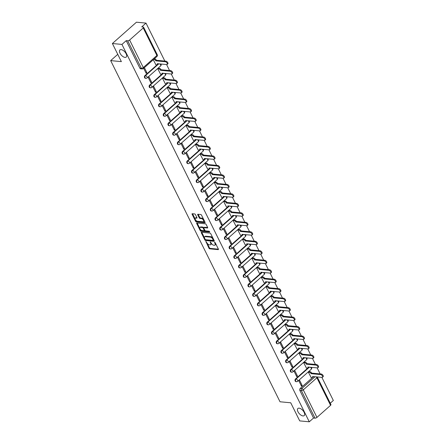 <?xml version="1.0" encoding="UTF-8"?>
<svg xmlns="http://www.w3.org/2000/svg" width="444" height="444" viewBox="0 0 444 444"><rect width="100%" height="100%" fill="white"/><g stroke="black" fill="none" stroke-linecap="round" stroke-linejoin="round"><path stroke-width="0.67" d="M205.922 241.464L208.946 248.185A0.733 0.366 -131.6 0 0 209.712 248.829L218.198 249.628A0.733 0.366 -131.6 0 0 218.387 249.578A0.733 0.366 -131.6 0 0 218.376 249.078L215.229 242.74L214.557 242.324L214.974 243.495A2.337 1.177 -131.6 0 1 215.018 245.105A2.337 1.177 -131.6 0 1 214.413 245.266L213.708 245.199A2.337 1.177 -131.6 0 1 211.25 243.146L210.306 241.875L210.589 243.084A2.337 1.177 -131.6 0 1 210.634 244.688A2.337 1.177 -131.6 0 1 210.029 244.849L209.324 244.783A2.337 1.177 -131.6 0 1 206.865 242.729L205.922 241.464M125.003 57.393A4.762 2.392 -131.6 0 0 126.229 57.071A4.762 2.392 -131.6 0 0 125.58 52.836A4.762 2.392 -131.6 0 0 121.14 49.617A4.762 2.392 -131.6 0 0 119.913 49.944A4.762 2.392 -131.6 0 0 120.563 54.174A4.762 2.392 -131.6 0 0 125.003 57.393M302.98 415.934A4.762 2.392 -131.6 0 0 304.207 415.606A4.762 2.392 -131.6 0 0 303.563 411.377A4.762 2.392 -131.6 0 0 299.123 408.158A4.762 2.392 -131.6 0 0 297.896 408.486A4.762 2.392 -131.6 0 0 298.54 412.715A4.762 2.392 -131.6 0 0 302.98 415.934M195.438 214.591A0.733 0.366 -131.6 0 0 194.666 213.947L192.285 213.725A0.733 0.366 -131.6 0 0 192.097 213.775A0.733 0.366 -131.6 0 0 192.113 214.274L195.604 221.317A0.733 0.366 -131.6 0 0 196.37 221.956L204.862 222.755A0.733 0.366 -131.6 0 0 205.05 222.705A0.733 0.366 -131.6 0 0 205.034 222.205L201.543 215.168A0.733 0.366 -131.6 0 0 200.771 214.524L197.896 214.252A0.733 0.366 -131.6 0 0 197.708 214.302A0.733 0.366 -131.6 0 0 197.724 214.807L199.217 217.821A0.733 0.366 -131.6 0 0 199.983 218.459L201.41 218.592A1.954 0.982 -131.6 0 1 203.235 219.913A1.954 0.982 -131.6 0 1 203.496 221.65A1.954 0.982 -131.6 0 1 202.997 221.784L197.408 221.256A1.954 0.982 -131.6 0 1 195.588 219.935A1.954 0.982 -131.6 0 1 195.321 218.198A1.954 0.982 -131.6 0 1 195.826 218.065L196.753 218.154A0.733 0.366 -131.6 0 0 196.942 218.104A0.733 0.366 -131.6 0 0 196.931 217.604L195.438 214.591M309.279 421.8L299.722 420.895L290.731 402.786L280.02 401.776L110.667 60.617L121.379 61.627L112.388 43.518L121.95 44.422L309.279 421.8L313.542 418.026L315.029 418.165L301.365 390.637A1.487 1.132 -84.6 0 1 301.72 388.572L315.09 376.717M201.493 232.273A0.733 0.366 -131.6 0 0 201.304 232.323A0.733 0.366 -131.6 0 0 201.321 232.828L204.812 239.865A0.733 0.366 -131.6 0 0 205.583 240.509L214.069 241.308A0.733 0.366 -131.6 0 0 214.258 241.259A0.733 0.366 -131.6 0 0 214.247 240.759L210.75 233.716A0.733 0.366 -131.6 0 0 209.984 233.078L201.493 232.273M200.211 230.591L196.714 223.554A0.733 0.366 -131.6 0 1 196.703 223.049A0.733 0.366 -131.6 0 1 196.892 222.999L205.378 223.804A0.733 0.366 -131.6 0 1 206.144 224.442L207.642 227.456A0.733 0.366 -131.6 0 1 207.653 227.955A0.733 0.366 -131.6 0 1 207.465 228.005L204.024 227.683A0.733 0.366 -131.6 0 0 203.835 227.733A0.733 0.366 -131.6 0 0 203.846 228.233L204.839 230.231A0.733 0.366 -131.6 0 0 205.605 230.874L209.191 231.213L209.607 232.046L200.977 231.23A0.733 0.366 -131.6 0 1 200.211 230.591L200.688 230.164L200.233 229.237M112.388 43.518L136.441 22.2L146.004 23.105L164.852 61.078M330.253 403.213L333.333 400.482L321.856 377.356M320.146 373.92L317.149 367.876M315.44 364.435L312.443 358.397M310.733 354.956L307.736 348.917M306.027 345.476L303.03 339.438M301.326 335.997L298.324 329.959M296.62 326.518L293.617 320.474M291.913 317.038L288.911 310.994M287.207 307.559L284.204 301.515M282.501 298.079L279.504 292.035M277.794 288.594L274.797 282.556M273.088 279.115L270.091 273.077M268.381 269.636L265.384 263.597M263.675 260.156L260.678 254.118M258.969 250.677L255.972 244.638M254.262 241.197L251.265 235.154M249.556 231.718L246.559 225.674M244.855 222.239L241.852 216.195M240.149 212.759L237.146 206.715M235.442 203.274L232.44 197.236M230.736 193.795L227.733 187.757M226.029 184.316L223.032 178.277M221.323 174.836L218.326 168.798M216.617 165.357L213.62 159.318M211.91 155.877L208.913 149.833M207.204 146.398L204.207 140.354M202.497 136.918L199.5 130.875M197.791 127.439L194.794 121.395M193.084 117.954L190.088 111.916M188.384 108.475L185.381 102.436M183.677 98.995L180.675 92.957M178.971 89.516L175.968 83.478M174.264 80.037L171.267 73.998M169.558 70.557L166.561 64.513M121.95 44.422L126.207 40.648L127.694 40.787A1.487 0.611 -26.4 0 0 129.62 40.027L143.234 27.961A1.487 0.611 -26.4 0 0 143.606 27.206A1.487 0.611 -26.4 0 0 143.234 27.017L141.741 26.879L146.004 23.105M313.542 418.026L299.872 390.498A1.487 1.132 -84.6 0 1 300.233 388.428L312.382 377.661M313.242 376.895L313.603 376.579M330.564 405.339L316.899 377.811A1.487 0.611 -26.4 0 0 317.271 377.056L330.935 404.584A1.487 0.611 153.6 0 1 330.564 405.339L316.949 417.404A1.487 0.611 153.6 0 1 315.029 418.165M309.141 371.634L308.38 372.194L311.172 377.594M302.198 385.553L299.484 380.081L298.762 380.719L301.476 386.191L302.198 385.553L301.11 385.448M297.491 376.068L294.777 370.601L294.056 371.24L296.77 376.712L297.491 376.068L296.403 375.968M304.434 362.154L303.674 362.715L306.465 368.115M292.785 366.589L290.071 361.122L289.349 361.76L292.063 367.232L292.785 366.589L291.697 366.489M299.733 352.675L298.967 353.235L301.765 358.635M288.078 357.109L285.364 351.642L284.643 352.281L287.357 357.747L288.078 357.109L286.991 357.009M295.027 343.195L294.261 343.75L297.058 349.151M283.372 347.63L280.658 342.163L279.936 342.801L282.65 348.268L283.372 347.63L282.284 347.53M290.321 333.71L289.56 334.271L292.352 339.671M278.666 338.15L275.952 332.684L275.23 333.322L277.944 338.789L278.666 338.15L277.578 338.045M285.614 324.231L284.854 324.792L287.645 330.192M273.959 328.671L271.245 323.199L270.524 323.843L273.238 329.309L273.959 328.671L272.871 328.566M280.908 314.752L280.147 315.312L282.939 320.712M269.258 319.192L266.539 313.719L265.817 314.363L268.537 319.83L269.258 319.192L268.165 319.086M276.201 305.272L275.441 305.833L278.233 311.233M264.552 309.712L261.832 304.24L261.111 304.878L263.83 310.35L264.552 309.712L263.459 309.607M271.495 295.793L270.735 296.353L273.526 301.754M259.845 300.233L257.132 294.761L256.41 295.399L259.124 300.871L259.845 300.233L258.752 300.127M266.788 286.313L266.028 286.874L268.82 292.274M255.139 290.748L252.425 285.281L251.704 285.919L254.418 291.392L255.139 290.748L254.046 290.648M262.082 276.834L261.322 277.395L264.113 282.795M250.433 281.268L247.719 275.802L246.997 276.44L249.711 281.912L250.433 281.268L249.339 281.169M257.376 267.355L256.615 267.915L259.407 273.315M245.726 271.789L243.012 266.322L242.291 266.961L245.005 272.427L245.726 271.789L244.638 271.689M252.669 257.875L251.909 258.43L254.701 263.83M241.02 262.31L238.306 256.843L237.584 257.481L240.298 262.948L241.02 262.31L239.932 262.21M247.963 248.39L247.203 248.951L249.994 254.351M236.313 252.83L233.6 247.364L232.878 248.002L235.592 253.469L236.313 252.83L235.226 252.725M243.262 238.911L242.496 239.471L245.293 244.872M231.607 243.351L228.893 237.879L228.172 238.522L230.886 243.989L231.607 243.351L230.519 243.245M238.556 229.431L237.79 229.992L240.587 235.392M226.901 233.871L224.187 228.399L223.465 229.043L226.179 234.51L226.901 233.871L225.813 233.766M233.849 219.952L233.089 220.513L235.881 225.913M222.194 224.392L219.48 218.92L218.759 219.558L221.473 225.03L222.194 224.392L221.106 224.287M229.143 210.473L228.383 211.033L231.174 216.433M217.493 214.913L214.774 209.44L214.052 210.079L216.772 215.551L217.493 214.913L216.4 214.807M224.436 200.993L223.676 201.554L226.468 206.954M212.787 205.428L210.068 199.961L209.346 200.599L212.066 206.072L212.787 205.428L211.694 205.328M219.73 191.514L218.97 192.074L221.761 197.475M208.081 195.948L205.367 190.482L204.64 191.12L207.359 196.592L208.081 195.948L206.987 195.848M215.024 182.034L214.263 182.595L217.055 187.995M203.374 186.469L200.66 181.002L199.939 181.64L202.653 187.107L203.374 186.469L202.281 186.369M210.317 172.555L209.557 173.11L212.349 178.51M198.668 176.989L195.954 171.523L195.232 172.161L197.946 177.628L198.668 176.989L197.574 176.89M205.611 163.07L204.851 163.631L207.642 169.031M193.961 167.51L191.247 162.043L190.526 162.682L193.24 168.148L193.961 167.51L192.874 167.405M200.904 153.591L200.144 154.151L202.936 159.551M189.255 158.031L186.541 152.558L185.82 153.202L188.534 158.669L189.255 158.031L188.167 157.925M196.198 144.111L195.438 144.672L198.229 150.072M184.549 148.551L181.835 143.079L181.113 143.723L183.827 149.19L184.549 148.551L183.461 148.446M191.492 134.632L190.731 135.192L193.529 140.593M179.842 139.072L177.128 133.6L176.407 134.238L179.121 139.71L179.842 139.072L178.754 138.966M186.791 125.153L186.025 125.713L188.822 131.113M175.136 129.593L172.422 124.12L171.7 124.758L174.414 130.231L175.136 129.593L174.048 129.487M182.084 115.673L181.324 116.234L184.116 121.634M170.429 120.108L167.715 114.641L166.994 115.279L169.708 120.751L170.429 120.108L169.342 120.008M177.378 106.194L176.618 106.754L179.409 112.154M165.723 110.628L163.009 105.161L162.288 105.8L165.002 111.272L165.723 110.628L164.635 110.528M172.672 96.714L171.911 97.275L174.703 102.675M161.022 101.149L158.303 95.682L157.581 96.32L160.301 101.787L161.022 101.149L159.929 101.049M167.965 87.235L167.205 87.79L169.997 93.19M156.316 91.669L153.596 86.203L152.875 86.841L155.594 92.308L156.316 91.669L155.222 91.569M163.259 77.75L162.498 78.311L165.29 83.711M151.609 82.19L148.895 76.723L148.174 77.361L150.888 82.828L151.609 82.19L150.516 82.085M158.552 68.271L157.792 68.831L160.584 74.231M143.656 68.271L146.181 73.349L146.903 72.711L145.81 72.605M153.28 59.74L155.877 64.752M144.938 75.591L145.466 75.641A1.487 1.132 -84.6 0 0 144.96 77.25A1.487 1.132 -84.6 0 0 145.932 78.333L145.399 78.283A1.487 1.132 95.4 0 1 144.433 77.201A1.487 1.132 95.4 0 1 144.938 75.591L157.082 64.824M157.947 64.058L158.308 63.736M149.645 85.07L150.172 85.12A1.487 1.132 -84.6 0 0 149.667 86.73A1.487 1.132 -84.6 0 0 150.633 87.818L150.105 87.768A1.487 1.132 95.4 0 1 149.14 86.68A1.487 1.132 95.4 0 1 149.645 85.07L161.788 74.303M162.654 73.538L163.015 73.216M154.351 94.55L154.878 94.6A1.487 1.132 -84.6 0 0 154.373 96.209A1.487 1.132 -84.6 0 0 155.339 97.297L154.812 97.247A1.487 1.132 95.4 0 1 153.846 96.159A1.487 1.132 95.4 0 1 154.351 94.55L166.494 83.783M167.36 83.017L167.721 82.695M159.057 104.029L159.585 104.079A1.487 1.132 -84.6 0 0 159.08 105.689A1.487 1.132 -84.6 0 0 160.045 106.776L159.518 106.727A1.487 1.132 95.4 0 1 158.547 105.639A1.487 1.132 95.4 0 1 159.057 104.029L171.201 93.262M172.067 92.496L172.427 92.174M163.758 113.509L164.291 113.559A1.487 1.132 -84.6 0 0 163.786 115.168A1.487 1.132 -84.6 0 0 164.752 116.256L164.225 116.206A1.487 1.132 95.4 0 1 163.253 115.118A1.487 1.132 95.4 0 1 163.758 113.509L175.907 102.742M176.773 101.976L177.134 101.659M168.465 122.988L168.998 123.038A1.487 1.132 -84.6 0 0 168.492 124.653A1.487 1.132 -84.6 0 0 169.458 125.735L168.931 125.685A1.487 1.132 95.4 0 1 167.96 124.603A1.487 1.132 95.4 0 1 168.465 122.988L180.614 112.221M181.479 111.455L181.84 111.139M173.171 132.467L173.698 132.517A1.487 1.132 -84.6 0 0 173.193 134.132A1.487 1.132 -84.6 0 0 174.165 135.215L173.637 135.165A1.487 1.132 95.4 0 1 172.666 134.082A1.487 1.132 95.4 0 1 173.171 132.467L185.32 121.7M186.186 120.935L186.541 120.618M177.878 141.947L178.405 141.997A1.487 1.132 -84.6 0 0 177.9 143.612A1.487 1.132 -84.6 0 0 178.871 144.694L178.344 144.644A1.487 1.132 95.4 0 1 177.372 143.562A1.487 1.132 95.4 0 1 177.878 141.947L190.026 131.18M190.892 130.414L191.247 130.098M182.584 151.432L183.111 151.482A1.487 1.132 -84.6 0 0 182.606 153.091A1.487 1.132 -84.6 0 0 183.577 154.173L183.05 154.124A1.487 1.132 95.4 0 1 182.079 153.041A1.487 1.132 95.4 0 1 182.584 151.432L194.733 140.659M195.593 139.893L195.954 139.577M187.29 160.911L187.818 160.961A1.487 1.132 -84.6 0 0 187.313 162.571A1.487 1.132 -84.6 0 0 188.284 163.653L187.757 163.603A1.487 1.132 95.4 0 1 186.785 162.521A1.487 1.132 95.4 0 1 187.29 160.911L199.439 150.144M200.299 149.378L200.66 149.056M191.997 170.391L192.524 170.441A1.487 1.132 -84.6 0 0 192.019 172.05A1.487 1.132 -84.6 0 0 192.99 173.138L192.457 173.088A1.487 1.132 95.4 0 1 191.492 172A1.487 1.132 95.4 0 1 191.997 170.391L204.146 159.624M205.006 158.858L205.367 158.536M196.703 179.87L197.23 179.92A1.487 1.132 -84.6 0 0 196.725 181.529A1.487 1.132 -84.6 0 0 197.697 182.617L197.164 182.567A1.487 1.132 95.4 0 1 196.198 181.479A1.487 1.132 95.4 0 1 196.703 179.87L208.847 169.103M209.712 168.337L210.073 168.015M201.41 189.349L201.937 189.399A1.487 1.132 -84.6 0 0 201.432 191.009A1.487 1.132 -84.6 0 0 202.397 192.097L201.87 192.047A1.487 1.132 95.4 0 1 200.904 190.959A1.487 1.132 95.4 0 1 201.41 189.349L213.553 178.582M214.419 177.816L214.779 177.495M206.116 198.829L206.643 198.879A1.487 1.132 -84.6 0 0 206.138 200.488A1.487 1.132 -84.6 0 0 207.104 201.576L206.577 201.526A1.487 1.132 95.4 0 1 205.611 200.438A1.487 1.132 95.4 0 1 206.116 198.829L218.259 188.062M219.125 187.296L219.486 186.98M210.822 208.308L211.35 208.358A1.487 1.132 -84.6 0 0 210.845 209.973A1.487 1.132 -84.6 0 0 211.81 211.055L211.283 211.005A1.487 1.132 95.4 0 1 210.317 209.923A1.487 1.132 95.4 0 1 210.822 208.308L222.966 197.541M223.832 196.775L224.192 196.459M215.523 217.788L216.056 217.838A1.487 1.132 -84.6 0 0 215.551 219.453A1.487 1.132 -84.6 0 0 216.517 220.535L215.989 220.485A1.487 1.132 95.4 0 1 215.018 219.403A1.487 1.132 95.4 0 1 215.523 217.788L227.672 207.021M228.538 206.255L228.899 205.938M220.23 227.267L220.762 227.317A1.487 1.132 -84.6 0 0 220.257 228.932A1.487 1.132 -84.6 0 0 221.223 230.014L220.696 229.964A1.487 1.132 95.4 0 1 219.725 228.882A1.487 1.132 95.4 0 1 220.23 227.267L232.379 216.5M233.244 215.734L233.605 215.418M224.936 236.752L225.469 236.802A1.487 1.132 -84.6 0 0 224.958 238.411A1.487 1.132 -84.6 0 0 225.929 239.494L225.402 239.444A1.487 1.132 95.4 0 1 224.431 238.361A1.487 1.132 95.4 0 1 224.936 236.752L237.085 225.979M237.951 225.213L238.306 224.897M229.642 246.231L230.17 246.281A1.487 1.132 -84.6 0 0 229.665 247.891A1.487 1.132 -84.6 0 0 230.636 248.973L230.109 248.923A1.487 1.132 95.4 0 1 229.137 247.841A1.487 1.132 95.4 0 1 229.642 246.231L241.791 235.464M242.657 234.698L243.012 234.377M234.349 255.711L234.876 255.761A1.487 1.132 -84.6 0 0 234.371 257.37A1.487 1.132 -84.6 0 0 235.342 258.458L234.815 258.408A1.487 1.132 95.4 0 1 233.844 257.32A1.487 1.132 95.4 0 1 234.349 255.711L246.498 244.944M247.358 244.178L247.719 243.856M239.055 265.19L239.582 265.24A1.487 1.132 -84.6 0 0 239.077 266.85A1.487 1.132 -84.6 0 0 240.049 267.937L239.521 267.887A1.487 1.132 95.4 0 1 238.55 266.8A1.487 1.132 95.4 0 1 239.055 265.19L251.204 254.423M252.064 253.657L252.425 253.335M243.762 274.67L244.289 274.719A1.487 1.132 -84.6 0 0 243.784 276.329A1.487 1.132 -84.6 0 0 244.755 277.417L244.222 277.367A1.487 1.132 95.4 0 1 243.257 276.279A1.487 1.132 95.4 0 1 243.762 274.67L255.911 263.903M256.771 263.137L257.132 262.815M248.468 284.149L248.995 284.199A1.487 1.132 -84.6 0 0 248.49 285.808A1.487 1.132 -84.6 0 0 249.461 286.896L248.929 286.846A1.487 1.132 95.4 0 1 247.963 285.758A1.487 1.132 95.4 0 1 248.468 284.149L260.617 273.382M261.477 272.616L261.838 272.3M253.174 293.628L253.702 293.678A1.487 1.132 -84.6 0 0 253.197 295.293A1.487 1.132 -84.6 0 0 254.168 296.376L253.635 296.326A1.487 1.132 95.4 0 1 252.669 295.243A1.487 1.132 95.4 0 1 253.174 293.628L265.318 282.861M266.184 282.095L266.544 281.779M257.881 303.108L258.408 303.158A1.487 1.132 -84.6 0 0 257.903 304.773A1.487 1.132 -84.6 0 0 258.869 305.855L258.341 305.805A1.487 1.132 95.4 0 1 257.376 304.723A1.487 1.132 95.4 0 1 257.881 303.108L270.024 292.341M270.89 291.575L271.251 291.258M262.587 312.587L263.114 312.637A1.487 1.132 -84.6 0 0 262.609 314.252A1.487 1.132 -84.6 0 0 263.575 315.334L263.048 315.284A1.487 1.132 95.4 0 1 262.082 314.202A1.487 1.132 95.4 0 1 262.587 312.587L274.731 301.82M275.596 301.054L275.957 300.738M267.294 322.072L267.821 322.122A1.487 1.132 -84.6 0 0 267.316 323.731A1.487 1.132 -84.6 0 0 268.281 324.814L267.754 324.764A1.487 1.132 95.4 0 1 266.783 323.682A1.487 1.132 95.4 0 1 267.294 322.072L279.437 311.3M280.303 310.534L280.663 310.217M271.994 331.551L272.527 331.601A1.487 1.132 -84.6 0 0 272.022 333.211A1.487 1.132 -84.6 0 0 272.988 334.293L272.461 334.243A1.487 1.132 95.4 0 1 271.489 333.161A1.487 1.132 95.4 0 1 271.994 331.551L284.143 320.784M285.009 320.019L285.37 319.697M276.701 341.031L277.234 341.081A1.487 1.132 -84.6 0 0 276.729 342.69A1.487 1.132 -84.6 0 0 277.694 343.778L277.167 343.728A1.487 1.132 95.4 0 1 276.196 342.64A1.487 1.132 95.4 0 1 276.701 341.031L288.85 330.264M289.716 329.498L290.076 329.176M281.407 350.51L281.934 350.56A1.487 1.132 -84.6 0 0 281.429 352.17A1.487 1.132 -84.6 0 0 282.401 353.258L281.873 353.208A1.487 1.132 95.4 0 1 280.902 352.12A1.487 1.132 95.4 0 1 281.407 350.51L293.556 339.743M294.422 338.977L294.777 338.655M286.114 359.99L286.641 360.04A1.487 1.132 -84.6 0 0 286.136 361.649A1.487 1.132 -84.6 0 0 287.107 362.737L286.58 362.687A1.487 1.132 95.4 0 1 285.609 361.599A1.487 1.132 95.4 0 1 286.114 359.99L298.263 349.223M299.128 348.457L299.484 348.135M290.82 369.469L291.347 369.519A1.487 1.132 -84.6 0 0 290.842 371.129A1.487 1.132 -84.6 0 0 291.813 372.216L291.286 372.166A1.487 1.132 95.4 0 1 290.315 371.079A1.487 1.132 95.4 0 1 290.82 369.469L302.969 358.702M303.829 357.936L304.19 357.62M295.526 378.948L296.054 378.998A1.487 1.132 -84.6 0 0 295.549 380.613A1.487 1.132 -84.6 0 0 296.52 381.696L295.993 381.646A1.487 1.132 95.4 0 1 295.021 380.564A1.487 1.132 95.4 0 1 295.526 378.948L307.675 368.181M308.536 367.416L308.896 367.099M110.667 60.617L117.76 54.335M126.207 40.648L139.871 68.176A1.487 1.132 95.4 0 0 140.693 68.803L142.185 68.948A1.487 1.132 -84.6 0 1 141.364 68.321L127.694 40.787M146.903 72.711L144.378 67.632M210.634 244.688L211.111 244.261A2.337 1.177 -131.6 0 0 211.283 243.207M215.018 245.105L215.495 244.677A2.337 1.177 -131.6 0 0 215.667 243.628M207.209 243.301L209.424 247.763A0.733 0.366 -131.6 0 0 210.195 248.401L218.42 249.178M205.35 239.544A0.733 0.366 -131.6 0 0 206.06 240.082L214.286 240.859M201.759 232.301A0.733 0.366 -131.6 0 0 201.798 232.401L204.506 237.851M205.15 239.272L205.683 239.721L213.137 240.426L212.831 239.172A2.337 1.177 -131.6 0 0 210.373 237.124L205.278 236.641A2.337 1.177 -131.6 0 0 204.678 236.802A2.337 1.177 -131.6 0 0 204.717 238.406L205.15 239.272M212.965 238.178A2.337 1.177 -131.6 0 0 210.856 236.696L210.373 237.124M204.678 236.802L205.161 236.375A2.337 1.177 -131.6 0 1 205.761 236.214L210.856 236.696M199.822 228.41L197.197 223.127L196.714 223.554M207.687 227.556L204.506 227.256A0.733 0.366 -131.6 0 0 204.318 227.306A0.733 0.366 -131.6 0 0 204.246 227.489M209.685 231.579L201.459 230.808L200.977 231.23M200.449 227.345A1.954 0.982 -131.6 0 0 199.95 227.478A1.954 0.982 -131.6 0 0 200.216 229.215A1.954 0.982 -131.6 0 0 202.037 230.536L204.007 230.719A0.733 0.366 -131.6 0 0 204.19 230.669A0.733 0.366 -131.6 0 0 204.179 230.17L203.186 228.172A0.733 0.366 -131.6 0 0 202.42 227.528L200.449 227.345L200.932 226.917A1.954 0.982 -131.6 0 0 200.427 227.051L199.95 227.478M200.932 226.917L202.902 227.106A0.733 0.366 -131.6 0 1 203.668 227.744L203.763 227.933M200.688 230.164A0.733 0.366 -131.6 0 0 201.459 230.808M195.321 218.198L195.804 217.776A1.954 0.982 -131.6 0 1 196.304 217.638L196.975 217.704M203.496 221.65L203.979 221.223A1.954 0.982 -131.6 0 0 204.135 220.391M203.624 219.364A1.954 0.982 -131.6 0 0 201.892 218.171L201.41 218.592M198.157 214.28A0.733 0.366 -131.6 0 0 198.202 214.38L199.7 217.394A0.733 0.366 -131.6 0 0 200.466 218.032L201.892 218.171M195.676 220.063L196.087 220.89A0.733 0.366 -131.6 0 0 196.853 221.528L205.078 222.305M192.546 213.747A0.733 0.366 -131.6 0 0 192.591 213.853L195.166 219.036M309.024 371.622L310.079 371.722A1.487 0.749 48.4 0 1 311.644 373.027L311.016 373.582A1.487 0.749 -131.6 0 0 309.451 372.277L308.402 372.177M311.055 377.583L312.138 377.683A1.487 0.749 -131.6 0 0 312.521 377.583A1.487 0.749 -131.6 0 0 312.498 376.562L322.055 377.378A1.709 0.86 -131.6 0 0 322.499 377.256A1.709 0.86 -131.6 0 0 322.266 375.735A1.709 0.86 -131.6 0 0 320.668 374.581L311.061 373.67M311.688 373.121L321.295 374.026A1.709 0.86 48.4 0 1 322.893 375.186A1.709 0.86 48.4 0 1 323.127 376.706L322.499 377.256M313.292 376.545A1.487 0.749 48.4 0 1 313.148 377.028L312.521 377.583M304.318 362.143L305.372 362.243A1.487 0.749 48.4 0 1 306.937 363.547L306.31 364.102A1.487 0.749 -131.6 0 0 304.745 362.798L303.696 362.698M306.349 368.104L307.431 368.204A1.487 0.749 -131.6 0 0 307.814 368.104A1.487 0.749 -131.6 0 0 307.792 367.077L317.355 367.893A1.709 0.86 -131.6 0 0 317.793 367.776A1.709 0.86 -131.6 0 0 317.56 366.256A1.709 0.86 -131.6 0 0 315.967 365.101L306.354 364.191M306.982 363.636L316.589 364.546A1.709 0.86 48.4 0 1 318.187 365.701A1.709 0.86 48.4 0 1 318.42 367.221L317.793 367.776M308.586 367.066A1.487 0.749 48.4 0 1 308.441 367.549L307.814 368.104M299.611 352.664L300.666 352.764A1.487 0.749 48.4 0 1 302.231 354.068L301.604 354.623A1.487 0.749 -131.6 0 0 300.044 353.319L298.99 353.219M301.643 358.624L302.725 358.724A1.487 0.749 -131.6 0 0 303.108 358.624A1.487 0.749 -131.6 0 0 303.086 357.598L312.648 358.413A1.709 0.86 -131.6 0 0 313.087 358.297A1.709 0.86 -131.6 0 0 312.854 356.776A1.709 0.86 -131.6 0 0 311.261 355.622L301.648 354.712M302.275 354.157L311.882 355.067A1.709 0.86 48.4 0 1 313.481 356.221A1.709 0.86 48.4 0 1 313.714 357.742L313.087 358.297M303.879 357.587A1.487 0.749 48.4 0 1 303.735 358.069L303.108 358.624M294.905 343.184L295.959 343.284A1.487 0.749 48.4 0 1 297.524 344.588L296.897 345.143A1.487 0.749 -131.6 0 0 295.338 343.834L294.283 343.734M296.936 349.139L298.018 349.245A1.487 0.749 -131.6 0 0 298.401 349.139A1.487 0.749 -131.6 0 0 298.379 348.118L307.942 348.934A1.709 0.86 -131.6 0 0 308.38 348.818A1.709 0.86 -131.6 0 0 308.147 347.297A1.709 0.86 -131.6 0 0 306.554 346.142L296.947 345.232M297.569 344.677L307.176 345.587A1.709 0.86 48.4 0 1 308.774 346.742A1.709 0.86 48.4 0 1 309.007 348.263L308.38 348.818M299.173 348.107A1.487 0.749 48.4 0 1 299.028 348.59L298.401 349.139M290.204 333.699L291.253 333.799A1.487 0.749 48.4 0 1 292.818 335.109L292.196 335.664A1.487 0.749 -131.6 0 0 290.631 334.354L289.577 334.254M292.235 339.66L293.312 339.765A1.487 0.749 -131.6 0 0 293.7 339.66A1.487 0.749 -131.6 0 0 293.673 338.639L303.235 339.455A1.709 0.86 -131.6 0 0 303.674 339.338A1.709 0.86 -131.6 0 0 303.441 337.817A1.709 0.86 -131.6 0 0 301.848 336.657L292.241 335.753M292.862 335.198L302.469 336.108A1.709 0.86 48.4 0 1 304.068 337.262A1.709 0.86 48.4 0 1 304.301 338.783L303.674 339.338M294.466 338.628A1.487 0.749 48.4 0 1 294.322 339.105L293.7 339.66M285.498 324.22L286.546 324.32A1.487 0.749 48.4 0 1 288.112 325.63L287.49 326.179A1.487 0.749 -131.6 0 0 285.925 324.875L284.87 324.775M287.529 330.181L288.611 330.286A1.487 0.749 -131.6 0 0 288.994 330.181A1.487 0.749 -131.6 0 0 288.966 329.159L298.529 329.975A1.709 0.86 -131.6 0 0 298.967 329.859A1.709 0.86 -131.6 0 0 298.734 328.338A1.709 0.86 -131.6 0 0 297.141 327.178L287.534 326.273M288.156 325.718L297.769 326.623A1.709 0.86 48.4 0 1 299.361 327.783A1.709 0.86 48.4 0 1 299.595 329.304L298.967 329.859M289.76 329.148A1.487 0.749 48.4 0 1 289.616 329.626L288.994 330.181M280.791 314.741L281.846 314.84A1.487 0.749 48.4 0 1 283.405 316.15L282.784 316.7A1.487 0.749 -131.6 0 0 281.219 315.395L280.164 315.296M282.822 320.701L283.905 320.807A1.487 0.749 -131.6 0 0 284.288 320.701A1.487 0.749 -131.6 0 0 284.26 319.68L293.823 320.496A1.709 0.86 -131.6 0 0 294.261 320.379A1.709 0.86 -131.6 0 0 294.028 318.859A1.709 0.86 -131.6 0 0 292.435 317.699L282.828 316.794M283.455 316.239L293.062 317.144A1.709 0.86 48.4 0 1 294.655 318.304A1.709 0.86 48.4 0 1 294.888 319.824L294.261 320.379M285.054 319.669A1.487 0.749 48.4 0 1 284.909 320.146L284.288 320.701M276.085 305.261L277.139 305.361A1.487 0.749 48.4 0 1 278.699 306.665L278.077 307.22A1.487 0.749 -131.6 0 0 276.512 305.916L275.458 305.816M278.116 311.222L279.198 311.322A1.487 0.749 -131.6 0 0 279.581 311.222A1.487 0.749 -131.6 0 0 279.554 310.201L289.116 311.016A1.709 0.86 -131.6 0 0 289.56 310.9A1.709 0.86 -131.6 0 0 289.327 309.379A1.709 0.86 -131.6 0 0 287.729 308.219L278.122 307.315M278.749 306.76L288.356 307.664A1.709 0.86 48.4 0 1 289.949 308.824A1.709 0.86 48.4 0 1 290.182 310.345L289.56 310.9M280.347 310.19A1.487 0.749 48.4 0 1 280.203 310.667L279.581 311.222M271.378 295.782L272.433 295.882A1.487 0.749 48.4 0 1 273.998 297.186L273.371 297.741A1.487 0.749 -131.6 0 0 271.806 296.437L270.751 296.337M273.41 301.742L274.492 301.842A1.487 0.749 -131.6 0 0 274.875 301.742A1.487 0.749 -131.6 0 0 274.847 300.721L284.41 301.537A1.709 0.86 -131.6 0 0 284.854 301.421A1.709 0.86 -131.6 0 0 284.621 299.9A1.709 0.86 -131.6 0 0 283.022 298.74L273.415 297.835M274.042 297.28L283.649 298.185A1.709 0.86 48.4 0 1 285.242 299.345A1.709 0.86 48.4 0 1 285.475 300.866L284.854 301.421M275.641 300.71A1.487 0.749 48.4 0 1 275.502 301.187L274.875 301.742M266.672 286.302L267.726 286.402A1.487 0.749 48.4 0 1 269.292 287.706L268.664 288.261A1.487 0.749 -131.6 0 0 267.099 286.957L266.045 286.857M268.703 292.263L269.786 292.363A1.487 0.749 -131.6 0 0 270.168 292.263A1.487 0.749 -131.6 0 0 270.141 291.242L279.703 292.058A1.709 0.86 -131.6 0 0 280.147 291.936A1.709 0.86 -131.6 0 0 279.914 290.415A1.709 0.86 -131.6 0 0 278.316 289.26L268.709 288.35M269.336 287.801L278.943 288.705A1.709 0.86 48.4 0 1 280.536 289.865A1.709 0.86 48.4 0 1 280.769 291.386L280.147 291.936M270.934 291.225A1.487 0.749 48.4 0 1 270.796 291.708L270.168 292.263M261.966 276.823L263.02 276.923A1.487 0.749 48.4 0 1 264.585 278.227L263.958 278.782A1.487 0.749 -131.6 0 0 262.393 277.478L261.338 277.378M263.997 282.784L265.079 282.884A1.487 0.749 -131.6 0 0 265.462 282.784A1.487 0.749 -131.6 0 0 265.434 281.757L274.997 282.573A1.709 0.86 -131.6 0 0 275.441 282.456A1.709 0.86 -131.6 0 0 275.208 280.935A1.709 0.86 -131.6 0 0 273.609 279.781L264.002 278.871M264.63 278.316L274.237 279.226A1.709 0.86 48.4 0 1 275.829 280.38A1.709 0.86 48.4 0 1 276.063 281.901L275.441 282.456M266.233 281.746A1.487 0.749 48.4 0 1 266.089 282.229L265.462 282.784M257.259 267.344L258.314 267.443A1.487 0.749 48.4 0 1 259.879 268.748L259.252 269.303A1.487 0.749 -131.6 0 0 257.687 267.993L256.632 267.899M259.29 273.304L260.373 273.404A1.487 0.749 -131.6 0 0 260.756 273.304A1.487 0.749 -131.6 0 0 260.728 272.277L270.291 273.093A1.709 0.86 -131.6 0 0 270.735 272.977A1.709 0.86 -131.6 0 0 270.501 271.456A1.709 0.86 -131.6 0 0 268.903 270.302L259.296 269.391M259.923 268.836L269.53 269.747A1.709 0.86 48.4 0 1 271.129 270.901A1.709 0.86 48.4 0 1 271.362 272.422L270.735 272.977M261.527 272.266A1.487 0.749 48.4 0 1 261.383 272.749L260.756 273.304M252.553 257.864L253.607 257.964A1.487 0.749 48.4 0 1 255.172 259.268L254.545 259.823A1.487 0.749 -131.6 0 0 252.98 258.513L251.931 258.414M254.584 263.819L255.666 263.925A1.487 0.749 -131.6 0 0 256.049 263.819A1.487 0.749 -131.6 0 0 256.027 262.798L265.59 263.614A1.709 0.86 -131.6 0 0 266.028 263.497A1.709 0.86 -131.6 0 0 265.795 261.977A1.709 0.86 -131.6 0 0 264.202 260.822L254.59 259.912M255.217 259.357L264.824 260.267A1.709 0.86 48.4 0 1 266.422 261.422A1.709 0.86 48.4 0 1 266.655 262.942L266.028 263.497M256.821 262.787A1.487 0.749 48.4 0 1 256.676 263.27L256.049 263.819M247.846 248.379L248.901 248.479A1.487 0.749 48.4 0 1 250.466 249.789L249.839 250.344A1.487 0.749 -131.6 0 0 248.274 249.034L247.225 248.934M249.878 254.34L250.96 254.445A1.487 0.749 -131.6 0 0 251.343 254.34A1.487 0.749 -131.6 0 0 251.321 253.319L260.883 254.135A1.709 0.86 -131.6 0 0 261.322 254.018A1.709 0.86 -131.6 0 0 261.089 252.497A1.709 0.86 -131.6 0 0 259.496 251.337L249.883 250.433M250.51 249.878L260.117 250.788A1.709 0.86 48.4 0 1 261.716 251.942A1.709 0.86 48.4 0 1 261.949 253.463L261.322 254.018M252.114 253.308A1.487 0.749 48.4 0 1 251.97 253.785L251.343 254.34M243.14 238.9L244.194 239A1.487 0.749 48.4 0 1 245.76 240.309L245.132 240.859A1.487 0.749 -131.6 0 0 243.573 239.555L242.518 239.455M245.171 244.86L246.254 244.966A1.487 0.749 -131.6 0 0 246.636 244.86A1.487 0.749 -131.6 0 0 246.614 243.839L256.177 244.655A1.709 0.86 -131.6 0 0 256.615 244.539A1.709 0.86 -131.6 0 0 256.382 243.018A1.709 0.86 -131.6 0 0 254.789 241.858L245.182 240.953M245.804 240.398L255.411 241.303A1.709 0.86 48.4 0 1 257.009 242.463A1.709 0.86 48.4 0 1 257.243 243.984L256.615 244.539M247.408 243.828A1.487 0.749 48.4 0 1 247.264 244.305L246.636 244.86M238.434 229.42L239.488 229.52A1.487 0.749 48.4 0 1 241.053 230.83L240.426 231.38A1.487 0.749 -131.6 0 0 238.866 230.075L237.812 229.975M240.47 235.381L241.547 235.487A1.487 0.749 -131.6 0 0 241.93 235.381A1.487 0.749 -131.6 0 0 241.908 234.36L251.471 235.176A1.709 0.86 -131.6 0 0 251.909 235.059A1.709 0.86 -131.6 0 0 251.676 233.538A1.709 0.86 -131.6 0 0 250.083 232.379L240.476 231.474M241.098 230.919L250.705 231.824A1.709 0.86 48.4 0 1 252.303 232.983A1.709 0.86 48.4 0 1 252.536 234.504L251.909 235.059M242.702 234.349A1.487 0.749 48.4 0 1 242.557 234.826L241.93 235.381M233.733 219.941L234.782 220.041A1.487 0.749 48.4 0 1 236.347 221.345L235.725 221.9A1.487 0.749 -131.6 0 0 234.16 220.596L233.106 220.496M235.764 225.902L236.841 226.002A1.487 0.749 -131.6 0 0 237.229 225.902A1.487 0.749 -131.6 0 0 237.201 224.88L246.764 225.696A1.709 0.86 -131.6 0 0 247.203 225.58A1.709 0.86 -131.6 0 0 246.969 224.059A1.709 0.86 -131.6 0 0 245.377 222.899L235.77 221.994M236.391 221.439L246.004 222.344A1.709 0.86 48.4 0 1 247.597 223.504A1.709 0.86 48.4 0 1 247.83 225.025L247.203 225.58M237.995 224.869A1.487 0.749 48.4 0 1 237.851 225.347L237.229 225.902M229.026 210.462L230.075 210.561A1.487 0.749 48.4 0 1 231.64 211.866L231.019 212.421A1.487 0.749 -131.6 0 0 229.454 211.116L228.399 211.017M231.058 216.422L232.14 216.522A1.487 0.749 -131.6 0 0 232.523 216.422A1.487 0.749 -131.6 0 0 232.495 215.401L242.058 216.217A1.709 0.86 -131.6 0 0 242.496 216.1A1.709 0.86 -131.6 0 0 242.263 214.58A1.709 0.86 -131.6 0 0 240.67 213.42L231.063 212.515M231.685 211.96L241.297 212.865A1.709 0.86 48.4 0 1 242.89 214.025A1.709 0.86 48.4 0 1 243.123 215.545L242.496 216.1M233.289 215.39A1.487 0.749 48.4 0 1 233.144 215.867L232.523 216.422M224.32 200.982L225.374 201.082A1.487 0.749 48.4 0 1 226.934 202.386L226.312 202.941A1.487 0.749 -131.6 0 0 224.747 201.637L223.693 201.537M226.351 206.943L227.433 207.043A1.487 0.749 -131.6 0 0 227.816 206.943A1.487 0.749 -131.6 0 0 227.789 205.922L237.351 206.738A1.709 0.86 -131.6 0 0 237.79 206.615A1.709 0.86 -131.6 0 0 237.562 205.095A1.709 0.86 -131.6 0 0 235.964 203.94L226.357 203.03M226.984 202.481L236.591 203.385A1.709 0.86 48.4 0 1 238.184 204.545A1.709 0.86 48.4 0 1 238.417 206.066L237.79 206.615M228.582 205.905A1.487 0.749 48.4 0 1 228.438 206.388L227.816 206.943M219.614 191.503L220.668 191.603A1.487 0.749 48.4 0 1 222.228 192.907L221.606 193.462A1.487 0.749 -131.6 0 0 220.041 192.158L218.986 192.058M221.645 197.463L222.727 197.563A1.487 0.749 -131.6 0 0 223.11 197.463A1.487 0.749 -131.6 0 0 223.082 196.437L232.645 197.253A1.709 0.86 -131.6 0 0 233.089 197.136A1.709 0.86 -131.6 0 0 232.856 195.615A1.709 0.86 -131.6 0 0 231.257 194.461L221.65 193.551M222.278 192.996L231.885 193.906A1.709 0.86 48.4 0 1 233.477 195.06A1.709 0.86 48.4 0 1 233.711 196.581L233.089 197.136M223.876 196.426A1.487 0.749 48.4 0 1 223.732 196.908L223.11 197.463M214.907 182.023L215.962 182.123A1.487 0.749 48.4 0 1 217.527 183.428L216.9 183.983A1.487 0.749 -131.6 0 0 215.334 182.673L214.28 182.578M216.938 187.984L218.021 188.084A1.487 0.749 -131.6 0 0 218.404 187.984A1.487 0.749 -131.6 0 0 218.376 186.957L227.939 187.773A1.709 0.86 -131.6 0 0 228.383 187.657A1.709 0.86 -131.6 0 0 228.149 186.136A1.709 0.86 -131.6 0 0 226.551 184.982L216.944 184.071M217.571 183.516L227.178 184.427A1.709 0.86 48.4 0 1 228.771 185.581A1.709 0.86 48.4 0 1 229.004 187.102L228.383 187.657M219.169 186.946A1.487 0.749 48.4 0 1 219.031 187.429L218.404 187.984M210.201 172.544L211.255 172.644A1.487 0.749 48.4 0 1 212.82 173.948L212.193 174.503A1.487 0.749 -131.6 0 0 210.628 173.193L209.574 173.093M212.232 178.499L213.314 178.605A1.487 0.749 -131.6 0 0 213.697 178.499A1.487 0.749 -131.6 0 0 213.669 177.478L223.232 178.294A1.709 0.86 -131.6 0 0 223.676 178.177A1.709 0.86 -131.6 0 0 223.443 176.657A1.709 0.86 -131.6 0 0 221.845 175.502L212.238 174.592M212.865 174.037L222.472 174.947A1.709 0.86 48.4 0 1 224.065 176.102A1.709 0.86 48.4 0 1 224.298 177.622L223.676 178.177M214.463 177.467A1.487 0.749 48.4 0 1 214.324 177.95L213.697 178.499M205.494 163.059L206.549 163.159A1.487 0.749 48.4 0 1 208.114 164.469L207.487 165.024A1.487 0.749 -131.6 0 0 205.922 163.714L204.867 163.614M207.526 169.02L208.608 169.125A1.487 0.749 -131.6 0 0 208.991 169.02A1.487 0.749 -131.6 0 0 208.963 167.999L218.526 168.814A1.709 0.86 -131.6 0 0 218.97 168.698A1.709 0.86 -131.6 0 0 218.737 167.177A1.709 0.86 -131.6 0 0 217.138 166.017L207.531 165.113M208.158 164.558L217.765 165.468A1.709 0.86 48.4 0 1 219.364 166.622A1.709 0.86 48.4 0 1 219.597 168.143L218.97 168.698M209.762 167.987A1.487 0.749 48.4 0 1 209.618 168.465L208.991 169.02M200.788 153.58L201.842 153.679A1.487 0.749 48.4 0 1 203.408 154.989L202.78 155.539A1.487 0.749 -131.6 0 0 201.215 154.234L200.166 154.135M202.819 159.54L203.901 159.646A1.487 0.749 -131.6 0 0 204.284 159.54A1.487 0.749 -131.6 0 0 204.257 158.519L213.819 159.335A1.709 0.86 -131.6 0 0 214.263 159.218A1.709 0.86 -131.6 0 0 214.03 157.698A1.709 0.86 -131.6 0 0 212.432 156.538L202.825 155.633M203.452 155.078L213.059 155.983A1.709 0.86 48.4 0 1 214.657 157.143A1.709 0.86 48.4 0 1 214.89 158.663L214.263 159.218M205.056 158.508A1.487 0.749 48.4 0 1 204.912 158.985L204.284 159.54M196.082 144.1L197.136 144.2A1.487 0.749 48.4 0 1 198.701 145.504L198.074 146.059A1.487 0.749 -131.6 0 0 196.509 144.755L195.46 144.655M198.113 150.061L199.195 150.166A1.487 0.749 -131.6 0 0 199.578 150.061A1.487 0.749 -131.6 0 0 199.556 149.04L209.118 149.856A1.709 0.86 -131.6 0 0 209.557 149.739A1.709 0.86 -131.6 0 0 209.324 148.218A1.709 0.86 -131.6 0 0 207.731 147.058L198.118 146.154M198.746 145.599L208.353 146.503A1.709 0.86 48.4 0 1 209.951 147.663A1.709 0.86 48.4 0 1 210.184 149.184L209.557 149.739M200.349 149.029A1.487 0.749 48.4 0 1 200.205 149.506L199.578 150.061M191.375 134.621L192.43 134.721A1.487 0.749 48.4 0 1 193.995 136.025L193.368 136.58A1.487 0.749 -131.6 0 0 191.802 135.276L190.754 135.176M193.406 140.582L194.489 140.681A1.487 0.749 -131.6 0 0 194.872 140.582A1.487 0.749 -131.6 0 0 194.849 139.56L204.412 140.376A1.709 0.86 -131.6 0 0 204.851 140.26A1.709 0.86 -131.6 0 0 204.617 138.739A1.709 0.86 -131.6 0 0 203.025 137.579L193.412 136.674M194.039 136.119L203.646 137.024A1.709 0.86 48.4 0 1 205.245 138.184A1.709 0.86 48.4 0 1 205.478 139.705L204.851 140.26M195.643 139.549A1.487 0.749 48.4 0 1 195.499 140.027L194.872 140.582M186.669 125.141L187.723 125.241A1.487 0.749 48.4 0 1 189.288 126.546L188.661 127.101A1.487 0.749 -131.6 0 0 187.102 125.796L186.047 125.696M188.7 131.102L189.782 131.202A1.487 0.749 -131.6 0 0 190.165 131.102A1.487 0.749 -131.6 0 0 190.143 130.081L199.706 130.897A1.709 0.86 -131.6 0 0 200.144 130.775A1.709 0.86 -131.6 0 0 199.911 129.26A1.709 0.86 -131.6 0 0 198.318 128.1L188.711 127.195M189.333 126.64L198.94 127.545A1.709 0.86 48.4 0 1 200.538 128.705A1.709 0.86 48.4 0 1 200.771 130.225L200.144 130.775M190.937 130.07A1.487 0.749 48.4 0 1 190.792 130.547L190.165 131.102M181.968 115.662L183.017 115.762A1.487 0.749 48.4 0 1 184.582 117.066L183.955 117.621A1.487 0.749 -131.6 0 0 182.395 116.317L181.341 116.217M183.999 121.623L185.076 121.723A1.487 0.749 -131.6 0 0 185.459 121.623A1.487 0.749 -131.6 0 0 185.437 120.602L194.999 121.417A1.709 0.86 -131.6 0 0 195.438 121.295A1.709 0.86 -131.6 0 0 195.205 119.775A1.709 0.86 -131.6 0 0 193.612 118.62L184.005 117.71M184.626 117.161L194.233 118.065A1.709 0.86 48.4 0 1 195.832 119.225A1.709 0.86 48.4 0 1 196.065 120.746L195.438 121.295M186.23 120.585A1.487 0.749 48.4 0 1 186.086 121.068L185.459 121.623M177.261 106.183L178.31 106.283A1.487 0.749 48.4 0 1 179.876 107.587L179.254 108.142A1.487 0.749 -131.6 0 0 177.689 106.838L176.634 106.738M179.293 112.143L180.369 112.243A1.487 0.749 -131.6 0 0 180.758 112.143A1.487 0.749 -131.6 0 0 180.73 111.117L190.293 111.932A1.709 0.86 -131.6 0 0 190.731 111.816A1.709 0.86 -131.6 0 0 190.498 110.295A1.709 0.86 -131.6 0 0 188.905 109.141L179.298 108.231M179.92 107.676L189.533 108.586A1.709 0.86 48.4 0 1 191.125 109.74A1.709 0.86 48.4 0 1 191.358 111.261L190.731 111.816M181.524 111.105A1.487 0.749 48.4 0 1 181.38 111.588L180.758 112.143M172.555 96.703L173.61 96.803A1.487 0.749 48.4 0 1 175.169 98.107L174.548 98.662A1.487 0.749 -131.6 0 0 172.982 97.353L171.928 97.258M174.586 102.664L175.669 102.764A1.487 0.749 -131.6 0 0 176.052 102.664A1.487 0.749 -131.6 0 0 176.024 101.637L185.586 102.453A1.709 0.86 -131.6 0 0 186.025 102.336A1.709 0.86 -131.6 0 0 185.792 100.816A1.709 0.86 -131.6 0 0 184.199 99.661L174.592 98.751M175.214 98.196L184.826 99.106A1.709 0.86 48.4 0 1 186.419 100.261A1.709 0.86 48.4 0 1 186.652 101.781L186.025 102.336M176.817 101.626A1.487 0.749 48.4 0 1 176.673 102.109L176.052 102.664M167.849 87.224L168.903 87.318A1.487 0.749 48.4 0 1 170.463 88.628L169.841 89.183A1.487 0.749 -131.6 0 0 168.276 87.873L167.222 87.773M169.88 93.179L170.962 93.284A1.487 0.749 -131.6 0 0 171.345 93.179A1.487 0.749 -131.6 0 0 171.317 92.158L180.88 92.974A1.709 0.86 -131.6 0 0 181.324 92.857A1.709 0.86 -131.6 0 0 181.091 91.336A1.709 0.86 -131.6 0 0 179.493 90.182L169.886 89.272M170.513 88.717L180.12 89.627A1.709 0.86 48.4 0 1 181.713 90.781A1.709 0.86 48.4 0 1 181.946 92.302L181.324 92.857M172.111 92.147A1.487 0.749 48.4 0 1 171.967 92.63L171.345 93.179M163.142 77.739L164.197 77.839A1.487 0.749 48.4 0 1 165.762 79.149L165.135 79.704A1.487 0.749 -131.6 0 0 163.57 78.394L162.515 78.294M165.174 83.7L166.256 83.805A1.487 0.749 -131.6 0 0 166.639 83.7A1.487 0.749 -131.6 0 0 166.611 82.678L176.174 83.494A1.709 0.86 -131.6 0 0 176.618 83.378A1.709 0.86 -131.6 0 0 176.385 81.857A1.709 0.86 -131.6 0 0 174.786 80.697L165.179 79.792M165.806 79.237L175.413 80.148A1.709 0.86 48.4 0 1 177.006 81.302A1.709 0.86 48.4 0 1 177.239 82.823L176.618 83.378M167.405 82.667A1.487 0.749 48.4 0 1 167.266 83.145L166.639 83.7M158.436 68.259L159.49 68.359A1.487 0.749 48.4 0 1 161.055 69.669L160.428 70.219A1.487 0.749 -131.6 0 0 158.863 68.914L157.809 68.814M160.467 74.22L161.549 74.326A1.487 0.749 -131.6 0 0 161.932 74.22A1.487 0.749 -131.6 0 0 161.905 73.199L171.467 74.015A1.709 0.86 -131.6 0 0 171.911 73.898A1.709 0.86 -131.6 0 0 171.678 72.378A1.709 0.86 -131.6 0 0 170.08 71.218L160.473 70.313M161.1 69.758L170.707 70.663A1.709 0.86 48.4 0 1 172.3 71.823A1.709 0.86 48.4 0 1 172.533 73.343L171.911 73.898M162.698 73.188A1.487 0.749 48.4 0 1 162.56 73.665L161.932 74.22M154.301 58.836L154.784 58.88A1.487 0.749 48.4 0 1 156.349 60.184L155.722 60.739A1.487 0.749 -131.6 0 0 154.157 59.435L153.674 59.391M155.761 64.741L156.843 64.846A1.487 0.749 -131.6 0 0 157.226 64.741A1.487 0.749 -131.6 0 0 157.198 63.72L166.761 64.535A1.709 0.86 -131.6 0 0 167.205 64.419A1.709 0.86 -131.6 0 0 166.972 62.898A1.709 0.86 -131.6 0 0 165.373 61.738L155.766 60.834M156.393 60.279L166.001 61.183A1.709 0.86 48.4 0 1 167.593 62.343A1.709 0.86 48.4 0 1 167.826 63.864L167.205 64.419M157.997 63.708A1.487 0.749 48.4 0 1 157.853 64.186L157.226 64.741M206.138 241.547L205.8 241.847M214.907 242.38L214.569 242.679M210.523 241.963L210.184 242.263M129.62 40.027L143.284 67.555L156.899 55.489L143.234 27.961M300.233 388.428L301.72 388.572A1.487 0.749 -131.6 0 1 303.285 389.876L316.949 417.404M316.039 376.806A1.487 0.749 -131.6 0 1 316.899 377.811L303.285 389.876A1.487 0.611 153.6 0 1 301.365 390.637L299.872 390.498M145.932 78.333A1.487 1.487 0 0 0 147.053 77.966A1.487 0.749 48.4 0 0 147.031 76.945A1.487 0.749 48.4 0 0 145.466 75.641L158.835 63.786M150.633 87.818A1.487 1.487 0 0 0 151.759 87.446A1.487 0.749 48.4 0 0 151.737 86.425A1.487 0.749 48.4 0 0 150.172 85.12L163.542 73.266M155.339 97.297A1.487 1.487 0 0 0 156.466 96.925A1.487 0.749 48.4 0 0 156.443 95.904A1.487 0.749 48.4 0 0 154.878 94.6L168.248 82.745M160.045 106.776A1.487 1.487 0 0 0 161.172 106.41A1.487 0.749 48.4 0 0 161.15 105.383A1.487 0.749 48.4 0 0 159.585 104.079L172.955 92.224M164.752 116.256A1.487 1.487 0 0 0 165.878 115.89A1.487 0.749 48.4 0 0 165.851 114.863A1.487 0.749 48.4 0 0 164.291 113.559L177.661 101.709M169.458 125.735A1.487 1.487 0 0 0 170.585 125.369A1.487 0.749 48.4 0 0 170.557 124.348A1.487 0.749 48.4 0 0 168.998 123.038L182.367 111.189M174.165 135.215A1.487 1.487 0 0 0 175.291 134.848A1.487 0.749 48.4 0 0 175.263 133.827A1.487 0.749 48.4 0 0 173.698 132.517L187.074 120.668M178.871 144.694A1.487 1.487 0 0 0 179.998 144.328A1.487 0.749 48.4 0 0 179.97 143.307A1.487 0.749 48.4 0 0 178.405 141.997L191.78 130.148M183.577 154.173A1.487 1.487 0 0 0 184.704 153.807A1.487 0.749 48.4 0 0 184.676 152.786A1.487 0.749 48.4 0 0 183.111 151.482L196.481 139.627M188.284 163.653A1.487 1.487 0 0 0 189.41 163.287A1.487 0.749 48.4 0 0 189.383 162.265A1.487 0.749 48.4 0 0 187.818 160.961L201.188 149.106M192.99 173.138A1.487 1.487 0 0 0 194.117 172.766A1.487 0.749 48.4 0 0 194.089 171.745A1.487 0.749 48.4 0 0 192.524 170.441L205.894 158.586M197.697 182.617A1.487 1.487 0 0 0 198.823 182.245A1.487 0.749 48.4 0 0 198.795 181.224A1.487 0.749 48.4 0 0 197.23 179.92L210.6 168.065M202.397 192.097A1.487 1.487 0 0 0 203.524 191.73A1.487 0.749 48.4 0 0 203.502 190.704A1.487 0.749 48.4 0 0 201.937 189.399L215.307 177.544M207.104 201.576A1.487 1.487 0 0 0 208.23 201.21A1.487 0.749 48.4 0 0 208.208 200.183A1.487 0.749 48.4 0 0 206.643 198.879L220.013 187.029M211.81 211.055A1.487 1.487 0 0 0 212.937 210.689A1.487 0.749 48.4 0 0 212.915 209.668A1.487 0.749 48.4 0 0 211.35 208.358L224.72 196.509M216.517 220.535A1.487 1.487 0 0 0 217.643 220.169A1.487 0.749 48.4 0 0 217.621 219.147A1.487 0.749 48.4 0 0 216.056 217.838L229.426 205.988M221.223 230.014A1.487 1.487 0 0 0 222.35 229.648A1.487 0.749 48.4 0 0 222.322 228.627A1.487 0.749 48.4 0 0 220.762 227.317L234.132 215.468M225.929 239.494A1.487 1.487 0 0 0 227.056 239.127A1.487 0.749 48.4 0 0 227.028 238.106A1.487 0.749 48.4 0 0 225.469 236.802L238.839 224.947M230.636 248.973A1.487 1.487 0 0 0 231.762 248.607A1.487 0.749 48.4 0 0 231.735 247.586A1.487 0.749 48.4 0 0 230.17 246.281L243.545 234.426M235.342 258.458A1.487 1.487 0 0 0 236.469 258.086A1.487 0.749 48.4 0 0 236.441 257.065A1.487 0.749 48.4 0 0 234.876 255.761L248.252 243.906M240.049 267.937A1.487 1.487 0 0 0 241.175 267.566A1.487 0.749 48.4 0 0 241.148 266.544A1.487 0.749 48.4 0 0 239.582 265.24L252.952 253.385M244.755 277.417A1.487 1.487 0 0 0 245.882 277.05A1.487 0.749 48.4 0 0 245.854 276.024A1.487 0.749 48.4 0 0 244.289 274.719L257.659 262.865M249.461 286.896A1.487 1.487 0 0 0 250.588 286.53A1.487 0.749 48.4 0 0 250.56 285.503A1.487 0.749 48.4 0 0 248.995 284.199L262.365 272.35M254.168 296.376A1.487 1.487 0 0 0 255.294 296.009A1.487 0.749 48.4 0 0 255.267 294.988A1.487 0.749 48.4 0 0 253.702 293.678L267.072 281.829M258.869 305.855A1.487 1.487 0 0 0 259.995 305.489A1.487 0.749 48.4 0 0 259.973 304.467A1.487 0.749 48.4 0 0 258.408 303.158L271.778 291.308M263.575 315.334A1.487 1.487 0 0 0 264.702 314.968A1.487 0.749 48.4 0 0 264.68 313.947A1.487 0.749 48.4 0 0 263.114 312.637L276.484 300.788M268.281 324.814A1.487 1.487 0 0 0 269.408 324.447A1.487 0.749 48.4 0 0 269.386 323.426A1.487 0.749 48.4 0 0 267.821 322.122L281.191 310.267M272.988 334.293A1.487 1.487 0 0 0 274.115 333.927A1.487 0.749 48.4 0 0 274.087 332.906A1.487 0.749 48.4 0 0 272.527 331.601L285.897 319.747M277.694 343.778A1.487 1.487 0 0 0 278.821 343.406A1.487 0.749 48.4 0 0 278.793 342.385A1.487 0.749 48.4 0 0 277.234 341.081L290.604 329.226M282.401 353.258A1.487 1.487 0 0 0 283.527 352.886A1.487 0.749 48.4 0 0 283.5 351.864A1.487 0.749 48.4 0 0 281.934 350.56L295.31 338.705M287.107 362.737A1.487 1.487 0 0 0 288.234 362.371A1.487 0.749 48.4 0 0 288.206 361.344A1.487 0.749 48.4 0 0 286.641 360.04L300.016 348.185M291.813 372.216A1.487 1.487 0 0 0 292.94 371.85A1.487 0.749 48.4 0 0 292.912 370.823A1.487 0.749 48.4 0 0 291.347 369.519L304.717 357.67M296.52 381.696A1.487 1.487 0 0 0 297.647 381.329A1.487 0.749 48.4 0 0 297.619 380.308A1.487 0.749 48.4 0 0 296.054 378.998L309.424 367.149M310.373 367.238A1.487 0.749 48.4 0 1 311.233 368.237A1.487 0.749 -131.6 0 1 311.261 369.264A1.487 1.487 0 0 0 311.522 367.343M305.666 357.759A1.487 0.749 48.4 0 1 306.526 358.758A1.487 0.749 -131.6 0 1 306.554 359.779A1.487 1.487 0 0 0 306.815 357.864M300.96 348.279A1.487 0.749 48.4 0 1 301.82 349.278A1.487 0.749 -131.6 0 1 301.848 350.299A1.487 1.487 0 0 0 302.114 348.385M296.259 338.794A1.487 0.749 48.4 0 1 297.114 339.799A1.487 0.749 -131.6 0 1 297.141 340.82A1.487 1.487 0 0 0 297.408 338.905M291.553 329.315A1.487 0.749 48.4 0 1 292.407 330.319A1.487 0.749 -131.6 0 1 292.435 331.341A1.487 1.487 0 0 0 292.701 329.426M286.846 319.835A1.487 0.749 48.4 0 1 287.701 320.84A1.487 0.749 -131.6 0 1 287.729 321.861A1.487 1.487 0 0 0 287.995 319.946M282.14 310.356A1.487 0.749 48.4 0 1 282.995 311.361A1.487 0.749 -131.6 0 1 283.022 312.382A1.487 1.487 0 0 0 283.289 310.467M277.433 300.877A1.487 0.749 48.4 0 1 278.288 301.881A1.487 0.749 -131.6 0 1 278.316 302.902A1.487 1.487 0 0 0 278.582 300.988M272.727 291.397A1.487 0.749 48.4 0 1 273.587 292.396A1.487 0.749 -131.6 0 1 273.609 293.423A1.487 1.487 0 0 0 273.876 291.503M268.021 281.918A1.487 0.749 48.4 0 1 268.881 282.917A1.487 0.749 -131.6 0 1 268.903 283.944A1.487 1.487 0 0 0 269.169 282.023M263.314 272.438A1.487 0.749 48.4 0 1 264.174 273.437A1.487 0.749 -131.6 0 1 264.197 274.459A1.487 1.487 0 0 0 264.463 272.544M258.608 262.959A1.487 0.749 48.4 0 1 259.468 263.958A1.487 0.749 -131.6 0 1 259.49 264.979A1.487 1.487 0 0 0 259.757 263.064M253.901 253.474A1.487 0.749 48.4 0 1 254.762 254.479A1.487 0.749 -131.6 0 1 254.789 255.5A1.487 1.487 0 0 0 255.05 253.585M249.195 243.995A1.487 0.749 48.4 0 1 250.055 244.999A1.487 0.749 -131.6 0 1 250.083 246.02A1.487 1.487 0 0 0 250.344 244.106M244.494 234.515A1.487 0.749 48.4 0 1 245.349 235.52A1.487 0.749 -131.6 0 1 245.377 236.541A1.487 1.487 0 0 0 245.643 234.626M239.788 225.036A1.487 0.749 48.4 0 1 240.642 226.04A1.487 0.749 -131.6 0 1 240.67 227.062A1.487 1.487 0 0 0 240.937 225.147M235.081 215.556A1.487 0.749 48.4 0 1 235.936 216.561A1.487 0.749 -131.6 0 1 235.964 217.582A1.487 1.487 0 0 0 236.23 215.667M230.375 206.077A1.487 0.749 48.4 0 1 231.23 207.076A1.487 0.749 -131.6 0 1 231.257 208.103A1.487 1.487 0 0 0 231.524 206.183M225.669 196.598A1.487 0.749 48.4 0 1 226.523 197.597A1.487 0.749 -131.6 0 1 226.551 198.623A1.487 1.487 0 0 0 226.817 196.703M220.962 187.118A1.487 0.749 48.4 0 1 221.817 188.117A1.487 0.749 -131.6 0 1 221.845 189.138A1.487 1.487 0 0 0 222.111 187.224M216.256 177.639A1.487 0.749 48.4 0 1 217.116 178.638A1.487 0.749 -131.6 0 1 217.138 179.659A1.487 1.487 0 0 0 217.405 177.744M211.549 168.154A1.487 0.749 48.4 0 1 212.41 169.158A1.487 0.749 -131.6 0 1 212.432 170.18A1.487 1.487 0 0 0 212.698 168.265M206.843 158.674A1.487 0.749 48.4 0 1 207.703 159.679A1.487 0.749 -131.6 0 1 207.725 160.7A1.487 1.487 0 0 0 207.992 158.786M202.137 149.195A1.487 0.749 48.4 0 1 202.997 150.2A1.487 0.749 -131.6 0 1 203.019 151.221A1.487 1.487 0 0 0 203.285 149.306M197.43 139.716A1.487 0.749 48.4 0 1 198.29 140.72A1.487 0.749 -131.6 0 1 198.318 141.741A1.487 1.487 0 0 0 198.579 139.827M192.724 130.236A1.487 0.749 48.4 0 1 193.584 131.241A1.487 0.749 -131.6 0 1 193.612 132.262A1.487 1.487 0 0 0 193.878 130.347M188.023 120.757A1.487 0.749 48.4 0 1 188.878 121.756A1.487 0.749 -131.6 0 1 188.905 122.783A1.487 1.487 0 0 0 189.172 120.862M183.317 111.278A1.487 0.749 48.4 0 1 184.171 112.277A1.487 0.749 -131.6 0 1 184.199 113.303A1.487 1.487 0 0 0 184.465 111.383M178.61 101.798A1.487 0.749 48.4 0 1 179.465 102.797A1.487 0.749 -131.6 0 1 179.493 103.818A1.487 1.487 0 0 0 179.759 101.904M173.904 92.319A1.487 0.749 48.4 0 1 174.758 93.318A1.487 0.749 -131.6 0 1 174.786 94.339A1.487 1.487 0 0 0 175.053 92.424M169.197 82.834A1.487 0.749 48.4 0 1 170.052 83.838A1.487 0.749 -131.6 0 1 170.08 84.86A1.487 1.487 0 0 0 170.346 82.945M164.491 73.354A1.487 0.749 48.4 0 1 165.351 74.359A1.487 0.749 -131.6 0 1 165.373 75.38A1.487 1.487 0 0 0 165.64 73.465M159.785 63.875A1.487 0.749 48.4 0 1 160.645 64.88A1.487 0.749 -131.6 0 1 160.667 65.901A1.487 1.487 0 0 0 160.933 63.986M139.871 68.176L141.364 68.321A1.487 0.611 153.6 0 0 143.284 67.555A1.487 0.749 48.4 0 1 143.312 68.576L156.921 56.51A1.487 1.487 0 0 0 157.27 54.734L143.606 27.206M157.27 54.734A1.487 0.611 -26.4 0 1 156.899 55.489A1.487 0.749 48.4 0 1 156.921 56.51M211.028 242.696L210.589 243.084M215.412 243.112L214.974 243.495M210.195 248.401L209.712 248.829M209.424 247.763L208.946 248.185M206.06 240.082L205.583 240.509M205.272 239.46L204.812 239.865M201.798 232.401L201.321 232.828M213.697 239.649L213.259 240.038M213.264 238.783L212.831 239.172M205.761 236.214L205.278 236.641M204.506 227.256L204.024 227.683M204.617 229.781L204.179 230.17M203.668 227.744L203.186 228.172M202.902 227.106L202.42 227.528M196.304 217.638L195.826 218.065M200.466 218.032L199.983 218.459M199.7 217.394L199.217 217.821M198.202 214.38L197.724 214.807M196.853 221.528L196.37 221.956M196.087 220.89L195.604 221.317M192.591 213.853L192.113 214.274M311.644 373.027L311.016 373.582M310.079 371.722L309.451 372.277M321.295 374.026L320.668 374.581M306.937 363.547L306.31 364.102M305.372 362.243L304.745 362.798M316.589 364.546L315.967 365.101M302.231 354.068L301.604 354.623M300.666 352.764L300.044 353.319M311.882 355.067L311.261 355.622M297.524 344.588L296.897 345.143M295.959 343.284L295.338 343.834M307.176 345.587L306.554 346.142M292.818 335.109L292.196 335.664M291.253 333.799L290.631 334.354M302.469 336.108L301.848 336.657M288.112 325.63L287.49 326.179M286.546 324.32L285.925 324.875M297.769 326.623L297.141 327.178M283.405 316.15L282.784 316.7M281.846 314.84L281.219 315.395M293.062 317.144L292.435 317.699M278.699 306.665L278.077 307.22M277.139 305.361L276.512 305.916M288.356 307.664L287.729 308.219M273.998 297.186L273.371 297.741M272.433 295.882L271.806 296.437M283.649 298.185L283.022 298.74M269.292 287.706L268.664 288.261M267.726 286.402L267.099 286.957M278.943 288.705L278.316 289.26M264.585 278.227L263.958 278.782M263.02 276.923L262.393 277.478M274.237 279.226L273.609 279.781M259.879 268.748L259.252 269.303M258.314 267.443L257.687 267.993M269.53 269.747L268.903 270.302M255.172 259.268L254.545 259.823M253.607 257.964L252.98 258.513M264.824 260.267L264.202 260.822M250.466 249.789L249.839 250.344M248.901 248.479L248.274 249.034M260.117 250.788L259.496 251.337M245.76 240.309L245.132 240.859M244.194 239L243.573 239.555M255.411 241.303L254.789 241.858M241.053 230.83L240.426 231.38M239.488 229.52L238.866 230.075M250.705 231.824L250.083 232.379M236.347 221.345L235.725 221.9M234.782 220.041L234.16 220.596M246.004 222.344L245.377 222.899M231.64 211.866L231.019 212.421M230.075 210.561L229.454 211.116M241.297 212.865L240.67 213.42M226.934 202.386L226.312 202.941M225.374 201.082L224.747 201.637M236.591 203.385L235.964 203.94M222.228 192.907L221.606 193.462M220.668 191.603L220.041 192.158M231.885 193.906L231.257 194.461M217.527 183.428L216.9 183.983M215.962 182.123L215.334 182.673M227.178 184.427L226.551 184.982M212.82 173.948L212.193 174.503M211.255 172.644L210.628 173.193M222.472 174.947L221.845 175.502M208.114 164.469L207.487 165.024M206.549 163.159L205.922 163.714M217.765 165.468L217.138 166.017M203.408 154.989L202.78 155.539M201.842 153.679L201.215 154.234M213.059 155.983L212.432 156.538M198.701 145.504L198.074 146.059M197.136 144.2L196.509 144.755M208.353 146.503L207.731 147.058M193.995 136.025L193.368 136.58M192.43 134.721L191.802 135.276M203.646 137.024L203.025 137.579M189.288 126.546L188.661 127.101M187.723 125.241L187.102 125.796M198.94 127.545L198.318 128.1M184.582 117.066L183.955 117.621M183.017 115.762L182.395 116.317M194.233 118.065L193.612 118.62M179.876 107.587L179.254 108.142M178.31 106.283L177.689 106.838M189.533 108.586L188.905 109.141M175.169 98.107L174.548 98.662M173.61 96.803L172.982 97.353M184.826 99.106L184.199 99.661M170.463 88.628L169.841 89.183M168.903 87.318L168.276 87.873M180.12 89.627L179.493 90.182M165.762 79.149L165.135 79.704M164.197 77.839L163.57 78.394M175.413 80.148L174.786 80.697M161.055 69.669L160.428 70.219M159.49 68.359L158.863 68.914M170.707 70.663L170.08 71.218M156.349 60.184L155.722 60.739M154.784 58.88L154.157 59.435M166.001 61.183L165.373 61.738M311.261 369.264L297.647 381.329M306.554 359.779L292.94 371.85M301.848 350.299L288.234 362.371M297.141 340.82L283.527 352.886M292.435 331.341L278.821 343.406M287.729 321.861L274.115 333.927M283.022 312.382L269.408 324.447M278.316 302.902L264.702 314.968M273.609 293.423L259.995 305.489M268.903 283.944L255.294 296.009M264.197 274.459L250.588 286.53M259.49 264.979L245.882 277.05M254.789 255.5L241.175 267.566M250.083 246.02L236.469 258.086M245.377 236.541L231.762 248.607M240.67 227.062L227.056 239.127M235.964 217.582L222.35 229.648M231.257 208.103L217.643 220.169M226.551 198.623L212.937 210.689M221.845 189.138L208.23 201.21M217.138 179.659L203.524 191.73M212.432 170.18L198.823 182.245M207.725 160.7L194.117 172.766M203.019 151.221L189.41 163.287M198.318 141.741L184.704 153.807M193.612 132.262L179.998 144.328M188.905 122.783L175.291 134.848M184.199 113.303L170.585 125.369M179.493 103.818L165.878 115.89M174.786 94.339L161.172 106.41M170.08 84.86L156.466 96.925M165.373 75.38L151.759 87.446M160.667 65.901L147.053 77.966M142.185 68.948A1.487 1.487 0 0 0 143.312 68.576M213.747 239.965L213.27 240.387M204.318 227.306L203.835 227.733M204.673 230.247L204.19 230.669"/></g></svg>
